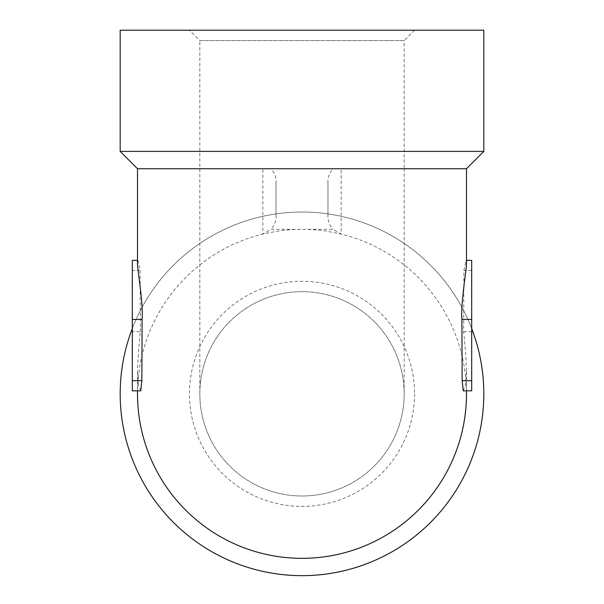 <?xml version="1.0" encoding="UTF-8"?>
<svg xmlns="http://www.w3.org/2000/svg" width="604" height="604" viewBox="0 0 604 604"><rect width="100%" height="100%" fill="white"/><g stroke="black" fill="none" stroke-linecap="round" stroke-linejoin="round"><path stroke-width="0.45" stroke-dasharray="3.02 2.27" d="M471.694 283.216L471.694 294.775L471.52 283.216M471.694 390.826L471.694 260.347M471.694 376.103L471.694 350.177L471.52 376.103M471.694 340.694L471.694 368.538L471.52 340.694M471.694 343.208L471.694 317.281L471.52 343.208M471.694 331.166L471.694 302.529L471.52 331.166M471.694 290.267L471.694 314.473L471.52 290.267M471.694 298.3L471.52 273.242L471.52 298.3M471.694 285.813L471.694 273.242L471.52 285.813M132.306 364.212L132.48 339.848L132.48 364.212M132.306 375.024L132.306 356.081L132.48 375.024M132.306 360.135L132.306 339.848L132.48 360.135M132.48 320.52L132.48 314.669M132.306 314.669L132.48 325.971M132.306 325.971L132.306 320.52M132.306 318.029L132.306 301.358L132.48 318.029M132.48 287.564L132.48 281.706M132.306 281.706L132.48 293.016M132.306 293.016L132.306 287.564M132.306 285.073L132.306 268.402L132.48 285.073M132.306 325.42L132.306 342.121L132.48 325.42M132.306 291.838L132.306 319.591L132.48 291.838M199.833 393.831L199.833 40.589L404.167 40.589L404.167 168.727L199.833 168.727L404.167 168.727L404.167 393.831A102.167 102.167 0 0 0 302 291.672A102.167 102.167 0 0 0 199.833 393.831A102.167 102.167 0 0 0 302 495.997A102.167 102.167 0 0 0 404.167 393.831A102.167 102.167 0 0 1 302 495.997A102.167 102.167 0 0 1 199.833 393.831A102.167 102.167 0 0 1 302 291.672A102.167 102.167 0 0 1 404.167 393.831M120.181 393.831A181.819 181.819 0 0 1 302 212.019A181.819 181.819 0 0 1 483.819 393.831A181.819 181.819 0 0 1 302 575.65A181.819 181.819 0 0 1 120.181 393.831M132.306 328.561A181.819 181.819 0 0 1 471.694 328.561M137.501 393.831A164.499 164.499 0 0 1 262.831 234.065L276.028 231.4A164.499 164.499 0 0 1 327.972 231.4L341.169 234.065A164.499 164.499 0 0 1 466.499 393.831M140.762 390.826L138.55 385.239L137.501 370.765L137.501 390.826M463.238 390.826L465.442 385.284L466.499 370.765L466.499 390.826M483.819 30.2L120.181 30.2M483.819 151.408L120.181 151.408M466.499 168.727L341.169 168.727L341.169 234.065L332.887 229.331L271.113 229.331L262.831 234.065L262.831 168.727L137.501 168.727M271.113 168.727L341.169 168.727L271.113 168.727C274.767 173.167 276.406 177.908 276.028 182.944L276.028 215.115L276.028 182.944M327.972 215.115L327.972 182.944L327.972 215.115C327.594 220.15 329.233 224.892 332.887 229.331M466.499 370.765C465.835 355.711 464.876 342.695 463.638 331.709L463.895 270.486L466.031 260.347L466.499 262.725M327.972 182.944C327.594 177.908 329.233 173.167 332.887 168.727M276.028 215.115C276.406 220.15 274.767 224.892 271.113 229.331M132.306 390.826L132.306 331.709L140.362 331.709C139.139 342.521 138.18 355.537 137.501 370.765M140.362 331.709L140.105 270.486L137.969 260.347L137.501 262.725M140.105 270.486L132.306 270.486L132.306 331.709M132.306 270.486L132.306 260.347M471.694 374.767L471.694 363.48L471.52 374.767M471.694 341.872L471.694 330.592L471.52 341.872M414.555 30.2L404.167 40.589L199.833 40.589L189.445 30.2L414.555 30.2L189.445 30.2M414.555 393.831A112.555 112.555 0 0 1 302 506.386A112.555 112.555 0 0 1 189.445 393.831A112.555 112.555 0 0 1 302 281.283A112.555 112.555 0 0 1 414.555 393.831M463.638 331.709L471.694 331.709M471.694 270.486L463.895 270.486M466.031 260.347L466.499 260.347M137.501 260.347L137.969 260.347"/><path stroke-width="0.91" d="M471.694 380.686L471.694 390.826L463.238 390.826L462.151 380.686L471.694 380.686L471.694 260.347L466.499 260.347M471.694 328.561A181.819 181.819 0 0 1 302 575.65A181.819 181.819 0 0 1 132.306 328.561M466.499 390.826L466.499 393.831A164.499 164.499 0 0 1 302 558.338A164.499 164.499 0 0 1 137.501 393.831L137.501 390.826M137.501 260.347L132.306 260.347L132.306 319.463L142.099 319.463C143.337 301.26 137.236 269.656 137.501 262.725L137.501 168.727L466.499 168.727L466.499 262.725C466.718 269.89 460.633 301.751 461.901 319.463L462.151 380.686M142.099 319.463L141.849 380.686L140.762 390.826L132.306 390.826L132.306 319.463M120.181 151.408L120.181 30.2L483.819 30.2L483.819 151.408L120.181 151.408L137.501 168.727M466.499 168.727L483.819 151.408M461.901 319.463L471.694 319.463M132.306 380.686L141.849 380.686"/></g></svg>
